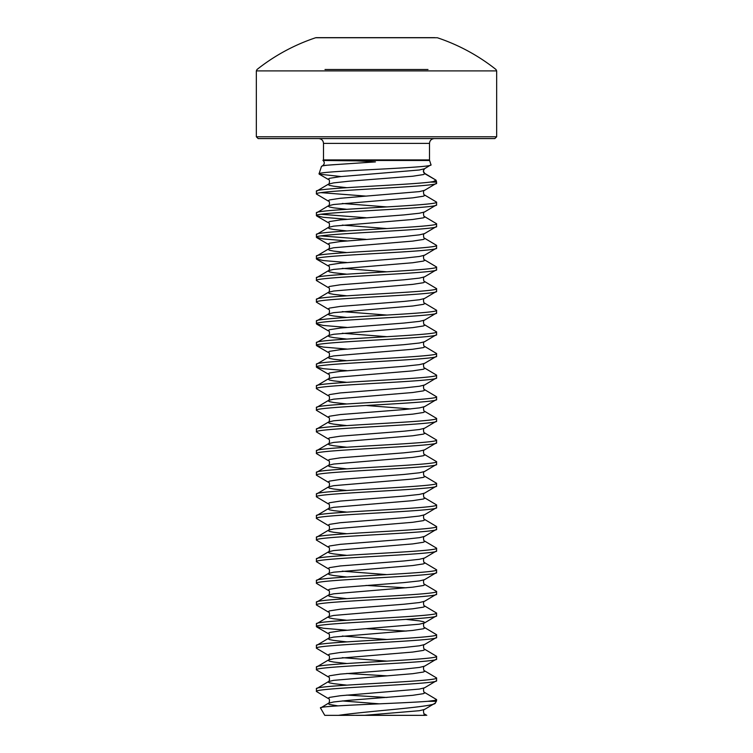 <?xml version="1.0" encoding="UTF-8"?>
<svg xmlns="http://www.w3.org/2000/svg" width="753" height="753" viewBox="0 0 753 753"><rect width="100%" height="100%" fill="white"/><g stroke="black" fill="none" stroke-linecap="round" stroke-linejoin="round"><path stroke-width="1.13" d="M323.498 143.39L323.498 159.928L429.502 159.928L429.502 143.39L323.498 143.39C323.244 140.5 321.635 138.9 318.688 138.58M323.498 159.928A1.798 1.798 0 0 1 323.404 160.483L356.414 160.85L375.446 161.904L336.807 164.512C327.009 165.067 321.889 165.707 321.465 166.432L322.896 165.519L336.807 164.512M429.502 159.928A1.798 1.798 0 0 0 429.596 160.483L430.998 164.785C434.989 167.9 316.156 170.931 319.027 173.887L321.465 166.432M341.194 176.55L319.244 174.178L328.496 179.562L328.129 179.139L329.532 178.31L340.29 176.644L419.336 169.99L424.504 168.747L430.998 164.785M424.504 168.747L423.308 171.025L424.871 173.727L436.034 180.174L423.939 172.898M429.897 182.132L433.286 181.567L436.034 180.174L436.486 181.567A1.798 1.798 0 0 1 436.58 182.132L429.897 182.132C405.208 185.191 312.89 188.25 316.42 191.3L328.496 184.118L328.129 184.541L329.532 185.379L333.664 186.207L346.804 187.676M320.533 708.018L324.769 715.35L338.511 715.35C368.151 710.945 436.138 706.86 435.366 702.982L436.335 701.307L427.77 701.307C400.737 703.471 316.288 705.702 320.533 708.018L328.496 703.208L328.129 703.631L329.532 704.469L337.975 705.872M425.577 715.35L364.763 715.294L419.336 710.71L424.504 709.467L435.366 702.982M436.58 700.403L436.58 699.575L434.867 700.403L436.58 700.403A1.798 1.798 0 0 1 436.335 701.307M316.42 191.3L316.42 194.01C312.702 190.405 440.298 186.8 436.58 183.195L424.504 190.377L419.336 191.62L340.29 198.274L329.532 199.931L328.129 200.769L328.496 201.192C330.143 200.665 329.353 206.642 328.496 205.748L328.129 206.171L329.532 207.009L333.664 207.837L346.804 209.306M436.58 183.195L436.58 182.132M436.58 680.656L436.58 677.954C440.298 681.559 312.702 685.164 316.42 688.769L316.42 691.47C312.702 687.865 440.298 684.261 436.58 680.656L424.504 687.837L419.336 689.08L340.29 695.734L329.532 697.391L328.129 698.229L328.496 698.652C330.143 698.125 329.353 704.102 328.496 703.208L333.664 701.975L349.025 700.309L412.71 695.32L423.468 693.654L424.871 692.816L424.504 692.393L436.58 699.575M436.58 659.026L436.58 656.324C440.298 659.929 312.702 663.534 316.42 667.139L316.42 669.841C312.702 666.236 440.298 662.631 436.58 659.026L424.504 666.207C422.857 665.69 423.647 671.667 424.504 670.772L424.871 671.196L423.468 672.024L412.71 673.69L333.664 680.345L328.496 681.578L316.42 688.769M436.58 637.396L436.58 634.694C440.298 638.299 312.702 641.904 316.42 645.509L316.42 648.211C312.702 644.606 440.298 641.001 436.58 637.396L424.504 644.577C422.857 644.06 423.647 650.037 424.504 649.142L424.871 649.566L423.468 650.394L412.71 652.06L333.664 658.715L328.496 659.957L316.42 667.139M406.196 619.399L419.336 620.867L423.468 621.696L424.871 622.524L424.504 622.947C422.857 622.43 423.647 628.407 424.504 627.513L424.871 627.936L423.468 628.764L412.71 630.43L333.664 637.085L328.496 638.328L316.42 645.509M436.58 615.766L436.58 613.064C440.298 616.669 312.702 620.274 316.42 623.879L316.42 626.581C312.702 622.976 440.298 619.371 436.58 615.766L424.504 622.947L419.336 624.19L340.29 630.845L329.532 632.511L328.129 633.339L328.496 633.762C330.143 633.245 329.353 639.222 328.496 638.328L328.129 638.751L329.532 639.579L333.664 640.408L346.804 641.876M436.58 594.136L436.58 591.434C440.298 595.039 312.702 598.644 316.42 602.249L316.42 604.951C312.702 601.346 440.298 597.741 436.58 594.136L424.504 601.318C422.857 600.8 423.647 606.777 424.504 605.883L424.871 606.306L423.468 607.134L412.71 608.8L333.664 615.455L328.496 616.698L316.42 623.879M436.58 572.506L436.58 569.805C440.298 573.41 312.702 577.014 316.42 580.619L316.42 583.321C312.702 579.716 440.298 576.111 436.58 572.506L424.504 579.697C422.857 579.17 423.647 585.147 424.504 584.253L424.871 584.676L423.468 585.505L412.71 587.171L333.664 593.825L328.496 595.068L316.42 602.249M436.58 550.885L436.58 548.175C440.298 551.78 312.702 555.385 316.42 558.99L316.42 561.7C312.702 558.095 440.298 554.49 436.58 550.885L424.504 558.067C422.857 557.54 423.647 563.517 424.504 562.623L424.871 563.046L423.468 563.884L412.71 565.541L333.664 572.195L328.496 573.438L316.42 580.619M436.58 529.255L436.58 526.554C440.298 530.15 312.702 533.755 316.42 537.36L316.42 540.07C312.702 536.465 440.298 532.86 436.58 529.255L424.504 536.437C422.857 535.91 423.647 541.887 424.504 540.993L424.871 541.416L423.468 542.254L412.71 543.911L333.664 550.565L328.496 551.808L316.42 558.99M436.58 507.626L436.58 504.924C440.298 508.529 312.702 512.134 316.42 515.739L316.42 518.44C312.702 514.836 440.298 511.231 436.58 507.626L424.504 514.807C422.857 514.28 423.647 520.257 424.504 519.363L424.871 519.786L423.468 520.624L412.71 522.29L333.664 528.945L328.496 530.178L316.42 537.36M436.58 485.996L436.58 483.294C440.298 486.899 312.702 490.504 316.42 494.109L316.42 496.811C312.702 493.206 440.298 489.601 436.58 485.996L424.504 493.177C422.857 492.66 423.647 498.637 424.504 497.742L424.871 498.166L423.468 498.994L412.71 500.66L333.664 507.315L328.496 508.557L316.42 515.739M436.58 464.366L436.58 461.664C440.298 465.269 312.702 468.874 316.42 472.479L316.42 475.181C312.702 471.576 440.298 467.971 436.58 464.366L424.504 471.547C422.857 471.03 423.647 477.007 424.504 476.112L424.871 476.536L423.468 477.364L412.71 479.03L333.664 485.685L328.496 486.927L316.42 494.109M436.58 442.736L436.58 440.034C440.298 443.639 312.702 447.244 316.42 450.849L316.42 453.551C312.702 449.946 440.298 446.341 436.58 442.736L424.504 449.918C422.857 449.4 423.647 455.377 424.504 454.483L424.871 454.906L423.468 455.734L412.71 457.4L333.664 464.055L328.496 465.298L316.42 472.479M436.58 421.106L436.58 418.404C440.298 422.009 312.702 425.614 316.42 429.219L316.42 431.921C312.702 428.316 440.298 424.711 436.58 421.106L424.504 428.288C422.857 427.77 423.647 433.747 424.504 432.853L424.871 433.276L423.468 434.105L412.71 435.771L333.664 442.425L328.496 443.668L316.42 450.849M436.58 399.476L436.58 396.775C440.298 400.38 312.702 403.985 316.42 407.589L316.42 410.291C312.702 406.686 440.298 403.081 436.58 399.476L424.504 406.667C422.857 406.14 423.647 412.117 424.504 411.223L424.871 411.646L423.468 412.475L412.71 414.141L333.664 420.795L328.496 422.038L316.42 429.219M436.58 377.855L436.58 375.145C440.298 378.75 312.702 382.355 316.42 385.96L316.42 388.67C312.702 385.065 440.298 381.46 436.58 377.855L424.504 385.037C422.857 384.51 423.647 390.487 424.504 389.593L424.871 390.016L423.468 390.854L412.71 392.511L333.664 399.165L328.496 400.408L316.42 407.589M436.58 356.225L436.58 353.524C440.298 357.12 312.702 360.725 316.42 364.33L316.42 367.04C312.702 363.435 440.298 359.83 436.58 356.225L424.504 363.407C422.857 362.88 423.647 368.857 424.504 367.963L424.871 368.386L423.468 369.224L412.71 370.881L333.664 377.535L328.496 378.778L316.42 385.96M436.58 334.596L436.58 331.894C440.298 335.499 312.702 339.104 316.42 342.709L316.42 345.411C312.702 341.806 440.298 338.201 436.58 334.596L424.504 341.777C422.857 341.25 423.647 347.227 424.504 346.333L424.871 346.757L423.468 347.594L412.71 349.26L333.664 355.915L328.496 357.148L316.42 364.33M436.58 312.966L436.58 310.264C440.298 313.869 312.702 317.474 316.42 321.079L316.42 323.781C312.702 320.176 440.298 316.571 436.58 312.966L424.504 320.147C422.857 319.63 423.647 325.607 424.504 324.712L424.871 325.136L423.468 325.964L412.71 327.63L333.664 334.285L328.496 335.527L316.42 342.709M436.58 291.336L436.58 288.634C440.298 292.239 312.702 295.844 316.42 299.449L316.42 302.151C312.702 298.546 440.298 294.941 436.58 291.336L424.504 298.517C422.857 298 423.647 303.977 424.504 303.082L424.871 303.506L423.468 304.334L412.71 306L333.664 312.655L328.496 313.897L316.42 321.079M436.58 269.706L436.58 267.004C440.298 270.609 312.702 274.214 316.42 277.819L316.42 280.521C312.702 276.916 440.298 273.311 436.58 269.706L424.504 276.888C422.857 276.37 423.647 282.347 424.504 281.453L424.871 281.876L423.468 282.704L412.71 284.37L333.664 291.025L328.496 292.268L316.42 299.449M436.58 248.076L436.58 245.374C440.298 248.979 312.702 252.584 316.42 256.189L316.42 258.891C312.702 255.286 440.298 251.681 436.58 248.076L424.504 255.258C422.857 254.74 423.647 260.717 424.504 259.823L424.871 260.246L423.468 261.075L412.71 262.741L333.664 269.395L328.496 270.638L316.42 277.819M436.58 226.446L436.58 223.745C440.298 227.35 312.702 230.955 316.42 234.559L316.42 237.261C312.702 233.656 440.298 230.051 436.58 226.446L424.504 233.637C422.857 233.11 423.647 239.087 424.504 238.193L424.871 238.616L423.468 239.445L412.71 241.111L333.664 247.765L328.496 249.008L316.42 256.189M436.58 204.825L436.58 202.115C440.298 205.72 312.702 209.325 316.42 212.93L316.42 215.64C312.702 212.035 440.298 208.43 436.58 204.825L424.504 212.007C422.857 211.48 423.647 217.457 424.504 216.563L424.871 216.986L423.468 217.824L412.71 219.481L333.664 226.135L328.496 227.378L316.42 234.559M424.504 190.377C422.857 189.85 423.647 195.827 424.504 194.933L424.871 195.356L423.468 196.194L412.71 197.851L333.664 204.505L328.496 205.748L316.42 212.93M316.42 691.47L328.496 698.652M346.804 695.094L386.957 697.476M316.42 669.841L328.496 677.022C330.143 676.495 329.353 682.472 328.496 681.578L328.129 682.002L329.532 682.839L333.664 683.668L346.804 685.136M346.804 673.464L386.957 675.846M424.504 670.772L436.58 677.954M316.42 648.211L328.496 655.392C330.143 654.875 329.353 660.852 328.496 659.957L328.129 660.381L329.532 661.209L333.664 662.038L346.804 663.506M424.504 649.142L436.58 656.324M316.42 626.581L323.301 628.247L346.804 630.205M366.043 628.68L406.196 631.07M424.504 627.513L436.58 634.694M316.42 604.951L328.496 612.133C330.143 611.615 329.353 617.592 328.496 616.698L328.129 617.121L329.532 617.949L333.664 618.787L346.804 620.256M424.504 605.883L436.58 613.064M316.42 583.321L328.496 590.503C330.143 589.985 329.353 595.962 328.496 595.068L328.129 595.491L329.532 596.32L333.664 597.157L346.804 598.626M366.043 585.429L406.196 587.811M424.504 584.253L436.58 591.434M316.42 561.7L328.496 568.882C330.143 568.355 329.353 574.332 328.496 573.438L328.129 573.861L329.532 574.69L333.664 575.527L346.804 576.996M424.504 562.623L436.58 569.805M316.42 540.07L328.496 547.252C330.143 546.725 329.353 552.702 328.496 551.808L328.129 552.231L329.532 553.069L333.664 553.897L346.804 555.366M424.504 540.993L436.58 548.175M316.42 518.44L328.496 525.622C330.143 525.095 329.353 531.072 328.496 530.178L328.129 530.601L329.532 531.439L333.664 532.267L346.804 533.736M424.504 519.363L436.58 526.554M316.42 496.811L328.496 503.992C330.143 503.465 329.353 509.442 328.496 508.557L328.129 508.972L329.532 509.809L333.664 510.638L346.804 512.106M424.504 497.742L436.58 504.924M316.42 475.181L328.496 482.362C330.143 481.845 329.353 487.822 328.496 486.927L328.129 487.351L329.532 488.179L333.664 489.008L346.804 490.476M424.504 476.112L436.58 483.294M316.42 453.551L328.496 460.732C330.143 460.215 329.353 466.192 328.496 465.298L328.129 465.721L329.532 466.549L333.664 467.378L346.804 468.846M424.504 454.483L436.58 461.664M316.42 431.921L328.496 439.103C330.143 438.585 329.353 444.562 328.496 443.668L328.129 444.091L329.532 444.919L333.664 445.757L346.804 447.226M424.504 432.853L436.58 440.034M316.42 410.291L328.496 417.473C330.143 416.955 329.353 422.932 328.496 422.038L328.129 422.461L329.532 423.29L333.664 424.127L346.804 425.596M424.504 411.223L436.58 418.404M316.42 388.67L328.496 395.852C330.143 395.325 329.353 401.302 328.496 400.408L328.129 400.831L329.532 401.66L333.664 402.497L346.804 403.966M424.504 389.593L436.58 396.775M316.42 367.04L323.301 368.697L346.804 370.664M424.504 367.963L436.58 375.145M316.42 345.411L323.301 347.077L346.804 349.034M424.504 346.333L436.58 353.524M316.42 323.781L323.301 325.447L346.804 327.404M424.504 324.712L436.58 331.894M316.42 302.151L328.496 309.332C330.143 308.815 329.353 314.792 328.496 313.897L328.129 314.321L329.532 315.149L333.664 315.978L346.804 317.446M424.504 303.082L436.58 310.264M316.42 280.521L328.496 287.702C330.143 287.185 329.353 293.162 328.496 292.268L328.129 292.691L329.532 293.519L333.664 294.357L346.804 295.816M424.504 281.453L436.58 288.634M316.42 258.891L323.301 260.557L346.804 262.524M424.504 259.823L436.58 267.004M316.42 237.261L323.301 238.927L346.804 240.894M320.994 235.915L366.043 239.369M424.504 238.193L436.58 245.374M316.42 215.64L323.301 217.297L346.804 219.264M320.994 214.285L366.043 217.739M424.504 216.563L436.58 223.745M316.42 194.01L328.496 201.192M320.994 192.655L366.043 196.109M424.504 194.933L436.58 202.115M364.763 715.294L338.511 715.35M356.348 715.35L425.069 715.35M494.853 138.58L258.147 138.58L256.34 136.782L496.66 136.782L494.853 138.58M427.996 69.492L325.004 69.492M256.34 70.904L496.66 70.904L495.973 69.492A192.26 192.26 0 0 0 437.342 37.744L315.658 37.744A192.26 192.26 0 0 0 257.027 69.492L256.34 70.904L256.34 136.782M437.342 37.744L316.232 37.65L434.754 37.65M427.77 701.307L434.867 700.403M429.596 160.483L323.404 160.483M342.295 203.47L386.957 206.924M424.504 212.007L419.336 213.24L403.975 214.906L340.29 219.904L329.532 221.561L328.129 222.399L328.496 222.822C330.143 222.295 329.353 228.272 328.496 227.378L328.129 227.801L329.532 228.639L333.664 229.467L346.804 230.936M342.295 225.1L386.957 228.554M424.504 233.637L419.336 234.87L403.975 236.536L340.29 241.525L329.532 243.191L328.129 244.028L328.496 244.443C330.143 243.925 329.353 249.902 328.496 249.008L328.129 249.431L329.532 250.26L333.664 251.097L346.804 252.566M424.504 255.258L419.336 256.5L403.975 258.166L340.29 263.155L329.532 264.821L328.129 265.649L328.496 266.073C330.143 265.555 329.353 271.532 328.496 270.638L328.129 271.061L329.532 271.889L333.664 272.727L346.804 274.196M342.295 268.36L386.957 271.814M424.504 276.888L419.336 278.13L403.975 279.796L340.29 284.785L329.532 286.451L328.129 287.279L328.496 287.702M424.504 298.517L419.336 299.76L403.975 301.426L340.29 306.415L329.532 308.081L328.129 308.909L328.496 309.332M342.295 311.61L386.957 315.065M424.504 320.147L419.336 321.39L403.975 323.056L340.29 328.044L329.532 329.71L328.129 330.539L328.496 330.962C330.143 330.445 329.353 336.412 328.496 335.527L328.129 335.942L329.532 336.779L333.664 337.608L346.804 339.076M342.295 333.24L386.957 336.695M424.504 341.777L419.336 343.02L403.975 344.676L340.29 349.674L329.532 351.34L328.129 352.169L328.496 352.592C330.143 352.065 329.353 358.042 328.496 357.148L328.129 357.571L329.532 358.409L333.664 359.237L346.804 360.706M424.504 363.407L419.336 364.65L403.975 366.306L340.29 371.304L329.532 372.961L328.129 373.799L328.496 374.222C330.143 373.695 329.353 379.672 328.496 378.778L328.129 379.201L329.532 380.039L333.664 380.867L346.804 382.336M424.504 385.037L419.336 386.27L403.975 387.936L340.29 392.925L329.532 394.591L328.129 395.429L328.496 395.852M424.504 406.667L419.336 407.9L403.975 409.566L340.29 414.555L329.532 416.221L328.129 417.058L328.496 417.473M424.504 428.288L419.336 429.53L403.975 431.196L340.29 436.185L329.532 437.851L328.129 438.679L328.496 439.103M424.504 449.918L419.336 451.16L403.975 452.826L340.29 457.815L329.532 459.481L328.129 460.309L328.496 460.732M424.504 471.547L419.336 472.79L403.975 474.456L340.29 479.445L329.532 481.111L328.129 481.939L328.496 482.362M424.504 493.177L419.336 494.42L403.975 496.086L340.29 501.074L329.532 502.74L328.129 503.569L328.496 503.992M424.504 514.807L419.336 516.05L403.975 517.706L340.29 522.704L329.532 524.361L328.129 525.199L328.496 525.622M424.504 536.437L419.336 537.68L403.975 539.336L340.29 544.334L329.532 545.991L328.129 546.829L328.496 547.252M424.504 558.067L419.336 559.3L403.975 560.966L340.29 565.955L329.532 567.621L328.129 568.459L328.496 568.882M342.295 571.16L386.957 574.614M424.504 579.697L419.336 580.93L403.975 582.596L340.29 587.585L329.532 589.251L328.129 590.079L328.496 590.503M424.504 601.318L419.336 602.56L403.975 604.226L340.29 609.215L329.532 610.881L328.129 611.709L328.496 612.133M342.295 636.04L386.957 639.495M424.504 644.577L419.336 645.82L403.975 647.486L340.29 652.475L329.532 654.141L328.129 654.969L328.496 655.392M342.295 657.67L386.957 661.125M424.504 666.207L419.336 667.45L403.975 669.116L340.29 674.104L329.532 675.77L328.129 676.599L328.496 677.022M342.295 700.93L379.324 703.839M423.817 169.321C423.148 171.317 423.402 172.606 424.588 173.181L424.871 173.727L423.468 174.564L412.71 176.23L349.025 181.219L333.664 182.885L328.496 184.118C329.353 185.012 330.143 179.035 328.496 179.562M366.043 405.49L410.705 408.945M424.504 709.467C422.857 708.94 423.647 714.917 424.504 714.023L424.871 714.446L423.421 715.294M433.286 181.567L436.486 181.567M496.66 70.904L496.66 136.782M429.502 143.39C429.756 140.5 431.365 138.9 434.312 138.58M315.658 37.744L316.232 37.65M424.504 687.837C422.857 687.31 423.647 693.287 424.504 692.393M316.712 626.92L328.496 633.762M316.712 367.379L328.496 374.222M316.712 345.749L328.496 352.592M316.712 324.119L328.496 330.962M316.712 259.239L328.496 266.073M316.712 237.609L328.496 244.443M316.712 215.979L328.496 222.822M424.504 714.023L426.782 715.35M322.896 165.519C324.722 163.74 324.722 161.999 322.905 160.295"/></g></svg>
